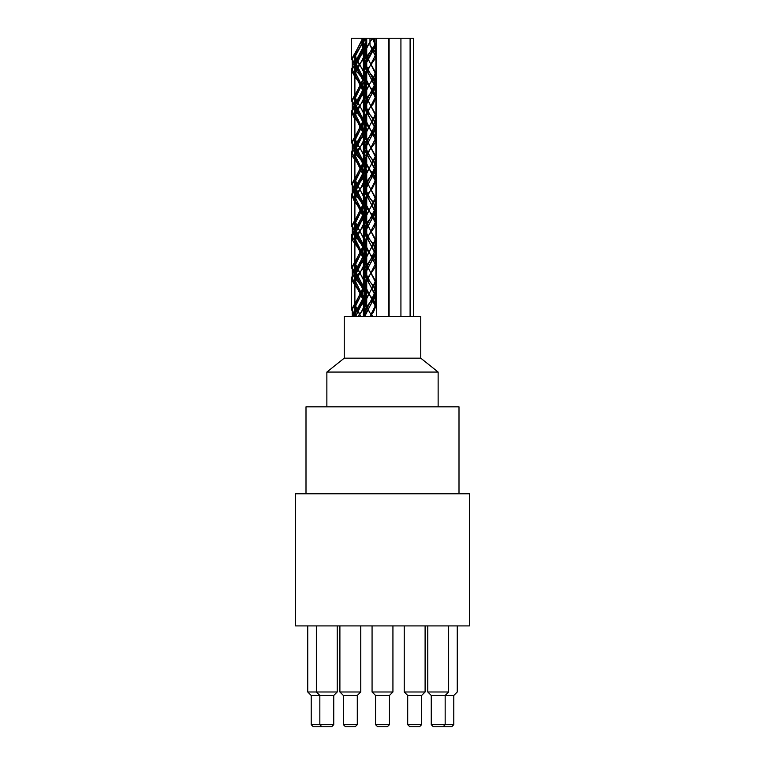 <?xml version="1.0" encoding="UTF-8"?>
<svg xmlns="http://www.w3.org/2000/svg" width="765" height="765" viewBox="0 0 765 765"><rect width="100%" height="100%" fill="white"/><g stroke="black" fill="none" stroke-linecap="round" stroke-linejoin="round"><path stroke-width="1.15" d="M295.567 625.913L469.433 625.913L469.433 493.769L295.567 493.769L295.567 625.913M388.41 236.739L388.41 236.089M376.59 215.969L376.59 215.271M388.41 111.566L388.41 110.906M376.59 90.786L376.59 90.107M376.59 58.752L376.59 59.383M376.59 142.261L376.59 142.94M388.41 163.098L388.41 163.672M388.41 246.579L388.41 247.258M376.59 267.415L376.59 267.989M364.771 316.433L375.204 295.567L364.762 274.702L375.194 253.837L364.771 232.971L375.194 212.115L364.762 191.26L375.204 170.385L364.762 149.519L375.194 128.654L364.771 107.798L375.194 86.933L364.762 66.077L375.902 45.212L372.938 38.25L374.496 38.25L374.496 45.202L375.099 45.202L369.983 52.163L374.496 45.202M372.584 316.433L369.983 312.952L364.762 302.529L375.204 281.654L364.762 260.789L375.194 239.923L364.771 219.067L375.194 198.212L364.762 177.346L375.204 156.471L364.762 135.606L375.194 114.75L364.771 93.885L369.983 83.452L372.584 79.981M372.746 79.742L375.194 73.029L364.762 52.163L369.983 41.721L372.593 38.25L366.731 38.25L366.731 45.202L364.111 51.724L360.822 55.635L366.033 45.202L366.731 45.202L366.731 76.49L356.299 59.115M365.469 316.433L364.762 312.952L375.204 292.087L373.894 287.286M373.674 286.865L369.983 281.663L364.771 271.221L375.194 250.365L373.894 245.555M373.664 245.144L369.983 239.923L364.771 229.51L375.204 208.635L373.894 203.844M373.674 203.433L369.983 198.202L364.762 187.769L375.194 166.904L373.894 162.104M373.674 161.683L369.983 156.481L364.771 146.048L375.194 125.183L373.884 120.382M373.664 119.971L369.983 114.75L364.762 104.317L375.204 83.452L364.771 62.587L369.983 52.163L365.288 58.245L364.073 62.587L364.379 64.767L368.453 71.288L373.884 77.8L375.902 83.452L372.603 90.844L367.018 97.365L364.073 103.887L366.378 110.399L371.886 116.921L375.701 123.442L375.892 125.183L374.429 129.964L364.676 143.007L364.083 146.048L364.857 149.519L374.678 162.562L375.892 166.904L375.586 169.084L371.513 175.606L366.081 182.118L364.111 188.639L367.363 195.161L372.938 201.683L375.902 208.635L373.588 214.726L368.08 221.238L364.264 227.76L364.073 229.51L365.527 234.281L373.894 244.733M356.299 316.433L355.601 312.952L366.024 292.087L355.61 271.231L366.033 250.365L355.591 229.5L366.043 208.635L355.601 187.769L366.024 166.904L355.61 146.048L366.033 125.183L355.591 104.317L366.043 83.452L355.601 62.587L366.712 41.721L365.938 38.25L375.099 38.25L375.099 45.202M372.928 316.433L369.983 312.952L364.064 302.529L375.902 281.654L364.073 260.789L375.883 239.923L364.083 219.067L375.892 198.212L364.064 177.346L375.902 156.471L364.073 135.606L375.883 114.75L364.083 93.885L375.892 73.029L364.064 52.163L369.983 41.721L372.746 38.489M374.161 245.144L375.883 250.365L375.108 253.837L365.288 266.88L364.073 271.221L364.379 273.401L368.453 279.923L373.894 286.454M374.161 286.865L375.854 292.957L372.603 299.478L367.018 306L364.073 312.522L364.867 316.433M356.05 141.85L355.61 139.096L360.822 128.654L354.912 139.096L366.722 159.952L354.912 180.817L366.731 201.673L354.893 222.548L366.731 243.413L354.912 264.279L366.722 285.135L354.912 306L360.812 316.433L355.61 306L366.024 285.135L355.61 264.279L366.033 243.413L355.591 222.548L366.033 201.673L355.61 180.817L366.024 159.952L360.822 149.519L356.299 142.567M356.05 100.129L355.591 97.365L360.822 86.933L354.893 97.365L366.731 118.231L360.822 128.654L366.043 118.231L360.822 107.798L356.308 100.837M365.584 80.698L360.822 86.933L365.335 79.981M365.594 79.264L366.033 76.49L354.912 55.635L361.979 43.701M356.041 58.398L355.61 55.635L361.979 43.882M362.581 42.897L363.423 41.712M363.777 41.186L365.335 38.25L363.423 38.25L363.423 45.202L364.733 46.531M355.61 316.433L366.024 295.567L355.601 274.712L366.043 253.837L355.601 232.971L366.024 212.106L363.365 205.077M362.6 204.006L355.61 191.25L366.033 170.394L363.385 163.375M362.6 162.266L355.591 149.519L366.033 128.654L363.365 121.616M362.591 120.535L355.61 107.788L366.024 86.933L363.365 79.904M362.6 78.824L355.601 66.077L360.822 55.635L358.555 58.245L354.903 66.077L356.633 71.288L362.553 78.479M355.696 316.433L354.912 312.952L366.722 292.087L354.912 271.231L366.731 250.365L354.893 229.5L366.731 208.635L354.912 187.769L366.722 166.904L354.912 146.048L366.731 125.183L354.893 104.317L366.731 83.452L354.912 62.587L366.024 41.721L365.335 38.25L366.033 38.25L366.033 45.202M365.928 79.981L366.731 76.49M362.581 43.184L363.423 42.151M363.777 41.712L365.584 38.967M363.356 79.455L366.292 84.322L366.722 86.933L365.737 90.844L355.897 103.887L354.912 107.788L355.352 110.399L362.534 120.191M363.346 121.166L365.001 123.442L366.626 129.964L363.088 136.486L357.532 143.007L354.893 149.519L357.532 156.041L362.543 161.922M363.365 162.907L366.731 170.394L365.001 175.606L355.352 188.639L354.912 191.25L355.897 195.161L362.553 203.662M363.356 204.638L365.737 208.204L366.722 212.106L366.292 214.726L356.633 227.76L354.903 232.971L358.555 240.803L364.111 247.325L366.741 253.837L364.111 260.358L358.555 266.88L354.903 274.712L356.633 279.923L366.292 292.957L366.722 295.567L365.737 299.478L355.897 312.522L354.903 316.433M354.855 316.433L352.244 309.481L362.686 288.615L352.244 267.74L362.677 246.885L352.254 226.019L362.677 205.163L352.244 184.298L362.686 163.433L352.244 142.567L362.677 121.702L352.254 100.837L362.677 79.981L352.244 59.115L362.677 38.25L361.979 38.25L361.979 45.202L362.581 45.202L363.375 48.673M352.952 316.433L357.465 309.481L362.686 299.039L352.254 278.173L362.667 257.317L352.254 236.462L362.686 215.596L352.244 194.721L362.677 173.856L352.254 153L362.677 132.144L352.244 111.279L362.686 90.404L352.254 69.538L362.667 48.673L361.979 45.202M354.501 316.433L351.546 309.481L363.385 288.615L351.546 267.74L363.375 246.885L351.565 226.019L363.365 205.163L351.546 184.298L363.385 163.433L351.546 142.567L363.365 121.702L351.565 100.837L363.365 79.981L351.546 59.115L363.375 38.25L351.556 38.25L362.581 38.25L362.581 39.493M362.581 41.693L362.581 45.202M363.375 38.25L362.677 38.25M363.346 49.218L362.773 51.724L353.009 64.767L351.556 69.538L351.747 71.288L355.562 77.8L361.07 84.322L363.375 90.49M363.375 100.913L363.375 90.92L360.42 97.365L354.845 103.887L351.546 111.279L353.564 116.921L358.995 123.442L363.069 129.964L363.375 132.144M363.346 132.68L362.161 136.486L352.34 149.519L351.565 153L352.158 156.041L361.912 169.084L363.375 173.856M363.375 184.375L363.375 174.363L359.368 182.118L353.86 188.639L351.546 194.721L354.501 201.683L360.086 208.204L363.375 215.673M363.375 226.086L363.375 216.103L361.367 221.238L355.935 227.76L351.862 234.281L351.556 236.462L352.77 240.803L362.591 253.837L363.365 257.413M363.346 257.862L362.773 260.358L353.009 273.401L351.556 278.173L351.747 279.923L355.562 286.445L361.07 292.957L363.375 299.115M363.375 309.548L363.375 299.545L360.42 306L352.349 316.433M358.211 316.433L360.822 312.962L366.024 302.519L355.601 281.663L366.043 260.798L355.601 239.923L366.033 219.067L364.733 214.257M364.503 213.846L360.822 208.635L355.61 198.202L366.033 177.346L364.723 172.546M364.503 172.135L360.822 166.904L355.591 156.481L366.043 135.606L364.733 130.815M364.513 130.404L360.822 125.183L355.61 114.75L366.024 93.885L364.723 89.075M364.503 88.663L360.822 83.452L355.601 73.029L366.043 52.163L364.723 47.363M364.503 46.952L363.423 45.202M365.938 38.25L354.903 38.25L363.777 38.25L363.777 45.202M364.991 46.952L366.741 52.163L364.427 58.245L358.919 64.767L355.103 71.288L354.912 73.029L356.366 77.8L364.723 88.252M364.991 88.663L366.722 93.885L365.947 97.365L356.117 110.399L354.912 114.75L355.209 116.921L359.282 123.442L364.733 129.983M365.001 130.404L366.684 136.486L363.432 143.007L357.857 149.519L354.903 156.481L357.217 162.562L364.723 171.714M364.991 172.135L366.731 177.346L365.268 182.118L355.505 195.161L354.912 198.202L355.687 201.683L365.517 214.726L366.722 219.067L366.425 221.238L362.352 227.76L356.911 234.281L354.903 239.923L358.202 247.325L363.777 253.837L366.741 260.798L364.417 266.88L358.919 273.401L355.103 279.923L354.912 281.663L356.366 286.445L366.129 299.478L366.722 302.519L365.947 306L357.867 316.433M365.335 38.25L363.777 38.25L365.335 38.25M375.099 38.25L375.892 38.25L375.099 38.25M364.073 285.135L367.716 292.957L373.272 299.478L375.902 306L373.272 312.522L369.983 316.433L375.204 306L364.762 285.135L369.983 274.712L365.794 279.923L364.073 285.135L364.073 316.433L375.902 295.567L364.064 274.702L375.892 253.837L364.083 232.971L375.883 212.115L364.073 191.26L375.902 170.385L364.064 149.519L375.892 128.654L364.083 107.798L375.883 86.933L364.073 66.077L375.204 45.212L372.593 38.25L369.983 38.25L369.983 45.202L374.907 51.724L375.883 55.635L375.452 58.245L369.983 66.077L375.194 55.635L369.983 45.202L369.983 38.25L364.073 38.25L372.938 38.25M369.983 274.712L375.194 264.269L364.771 243.413L375.204 222.548L364.762 201.683L375.204 180.817L364.771 159.952L375.194 139.096L364.762 118.231L375.204 97.365L364.762 76.49L369.983 66.077L365.794 71.288L364.178 77.8L367.716 84.322L373.272 90.844L375.902 97.365L373.272 103.887L367.716 110.399L364.073 118.231L365.794 123.442L375.452 136.486L375.883 139.096L374.907 143.007L365.058 156.041L364.083 159.952L364.513 162.562L374.171 175.606L375.892 180.817L372.249 188.639L366.693 195.161L364.064 201.683L366.693 208.204L372.249 214.726L375.787 221.238L374.171 227.76L364.513 240.803L364.083 243.413L365.058 247.325L374.907 260.358L375.883 264.269L375.452 266.88L369.983 274.712M413.444 316.433L413.444 38.25L389.108 38.25L389.108 316.433M388.41 316.433L388.41 38.25L376.59 38.25L376.59 316.433M420.75 316.433L344.25 316.433L344.25 358.163L420.75 358.163L420.75 316.433M344.25 358.163L326.865 372.067L438.135 372.067L420.75 358.163M459 493.769L459 406.837L306 406.837L306 493.769M345.464 726.75L355.199 726.75L357.293 724.665L343.38 724.665L345.464 726.75M343.38 724.665L343.38 695.452L357.293 695.452L357.293 724.665M321.922 726.75L331.656 726.75L333.741 724.665L311.212 724.665L313.306 726.75L321.922 726.75L319.837 724.665L319.837 695.452L333.741 695.452L333.741 724.665L331.656 726.75M377.633 726.75L387.367 726.75L389.452 724.665L375.548 724.665L377.633 726.75M375.548 724.665L375.548 695.452L389.452 695.452L389.452 724.665M409.801 726.75L419.536 726.75L421.62 724.665L407.707 724.665L409.801 726.75M407.707 724.665L407.707 695.452L421.62 695.452L421.62 724.665M433.344 726.75L443.078 726.75L445.163 724.665L431.259 724.665L433.344 726.75M431.259 724.665L431.259 695.452L445.163 695.452L445.163 724.665L453.788 724.665L451.694 726.75L443.078 726.75M448.644 625.913L448.644 691.981L445.163 695.452L453.788 695.452L453.788 724.665M311.212 695.452L319.837 695.452L316.356 691.981L307.74 691.981L311.212 695.452L311.212 724.665M360.764 625.913L360.764 691.981L357.293 695.452L360.764 691.981L339.899 691.981L343.38 695.452L339.899 691.981L339.899 625.913M337.222 625.913L337.222 691.981L333.741 695.452L337.222 691.981L316.356 691.981L316.356 625.913M389.452 695.452L392.933 691.981L372.067 691.981L375.548 695.452M392.933 625.913L392.933 691.981M448.644 691.981L427.778 691.981L431.259 695.452L427.778 691.981L427.778 625.913M453.788 695.452L457.26 691.981L457.26 625.913M425.101 625.913L425.101 691.981L421.62 695.452L425.101 691.981L404.236 691.981L407.707 695.452L404.236 691.981L404.236 625.913M375.194 292.087L375.194 281.654M375.194 250.365L375.194 239.923M375.194 208.635L375.194 198.212M375.194 166.904L375.194 156.471M375.194 125.183L375.194 114.75M375.194 83.452L375.194 73.029M364.762 312.952L364.762 302.529M364.762 271.221L364.762 260.789M364.762 229.51L364.762 219.067M364.762 187.769L364.762 177.346M364.762 146.048L364.762 135.606M364.762 104.317L364.762 93.885M364.762 62.587L364.762 52.163M366.033 295.567L366.033 288.415M366.033 253.837L366.033 246.646M366.033 212.106L366.033 204.934M366.033 170.394L366.033 163.232M366.033 128.654L366.033 121.463M366.033 86.933L366.033 76.49M355.601 312.952L355.601 306M355.601 274.712L355.601 264.279M355.601 232.971L355.601 222.548M355.601 191.25L355.601 180.817M355.601 149.519L355.601 139.096M355.601 107.788L355.601 97.365M355.601 66.077L355.601 55.635M362.677 299.039L362.677 288.615M362.677 257.317L362.677 246.885M362.677 215.596L362.677 205.163M362.677 173.856L362.677 163.433M362.677 132.144L362.677 121.702M362.677 90.404L362.677 83.232M362.677 48.673L362.677 41.473M352.244 316.433L352.244 309.481M352.244 278.173L352.244 267.74M352.244 236.462L352.244 226.019M352.244 194.721L352.244 184.298M352.244 153L352.244 142.567M352.244 111.279L352.244 100.837M352.244 69.538L352.244 59.115M366.033 302.519L366.033 292.087M366.033 260.798L366.033 250.365M366.033 219.067L366.033 208.635M366.033 177.346L366.033 166.904M366.033 135.606L366.033 125.183M366.033 93.885L366.033 83.452M366.033 52.163L366.033 41.721M355.601 281.663L355.601 271.231M355.601 239.923L355.601 229.5M355.601 198.202L355.601 187.769M355.601 156.481L355.601 146.048M355.601 114.75L355.601 104.317M355.601 73.029L355.601 62.587M375.194 306L375.194 295.567M375.194 264.269L375.194 253.837M375.194 222.548L375.194 212.115M375.194 180.817L375.194 170.385M375.194 139.096L375.194 128.654M375.194 97.365L375.194 86.933M375.194 55.635L375.194 45.212M364.762 285.135L364.762 274.702M364.762 243.413L364.762 232.971M364.762 201.683L364.762 191.26M364.762 159.952L364.762 149.519M364.762 118.231L364.762 107.798M364.762 76.49L364.762 66.077M366.731 295.567L366.731 302.519M366.731 292.087L366.731 260.798M366.731 250.365L366.731 219.067M366.731 208.635L366.731 177.346M366.731 166.904L366.731 135.606M366.731 125.183L366.731 93.885M366.731 83.452L366.731 52.163M366.731 41.721L366.731 38.25M354.903 312.952L354.903 281.663M354.903 271.231L354.903 239.923M354.903 229.5L354.903 198.202M354.903 187.769L354.903 156.481M354.903 146.048L354.903 114.75M354.903 104.317L354.903 73.029M354.903 62.587L354.903 55.635M375.892 292.087L375.892 306M375.892 295.567L375.892 264.269M375.892 253.837L375.892 222.548M375.892 212.115L375.892 180.817M375.892 170.385L375.892 139.096M375.892 128.654L375.892 97.365M375.892 86.933L375.892 55.635M375.892 45.212L375.892 73.029M364.073 274.702L364.073 243.413M364.073 232.971L364.073 201.683M364.073 191.26L364.073 159.952M364.073 149.519L364.073 118.231M364.073 107.798L364.073 76.49M364.073 66.077L364.073 47.679M363.375 316.433L363.375 309.978M363.375 288.615L363.375 268.266M363.375 267.836L363.375 257.824M363.375 246.885L363.375 226.526M363.375 205.163L363.375 184.805M363.375 163.433L363.375 143.084M363.375 142.644L363.375 132.641M363.375 121.702L363.375 101.343M363.375 79.981L363.375 59.622M363.375 59.192L363.375 49.18M351.556 309.481L351.556 278.173M351.556 267.74L351.556 236.462M351.556 226.019L351.556 194.721M351.556 184.298L351.556 153M351.556 142.567L351.556 111.279M351.556 100.837L351.556 69.538M351.556 59.115L351.556 38.25M375.892 281.654L375.892 250.365M375.892 239.923L375.892 208.635M375.892 198.212L375.892 166.904M375.892 156.471L375.892 125.183M375.892 114.75L375.892 83.452M364.073 316.433L364.073 312.952M364.073 302.529L364.073 298.646M364.073 298.044L364.073 286.129M364.073 285.536L364.073 271.221M364.073 260.789L364.073 229.51M364.073 219.067L364.073 215.195M364.073 214.592L364.073 202.668M364.073 202.065L364.073 187.769M364.073 177.346L364.073 173.464M364.073 172.861L364.073 160.946M364.073 160.354L364.073 146.048M364.073 135.606L364.073 131.752M364.073 131.15L364.073 119.235M364.073 118.623L364.073 104.317M364.073 93.885L364.073 90.012M364.073 89.409L364.073 77.485M364.073 76.883L364.073 62.587M364.073 52.163L364.073 48.281M366.731 285.135L366.731 253.837M366.731 243.413L366.731 212.106M366.731 201.673L366.731 170.394M366.731 159.952L366.731 128.654M366.731 118.231L366.731 86.933M354.903 306L354.903 274.712M354.903 264.279L354.903 232.971M354.903 222.548L354.903 191.25M354.903 180.817L354.903 149.519M354.903 139.096L354.903 107.788M354.903 97.365L354.903 66.077M400.927 316.433L400.927 38.25M410.097 316.433L410.097 38.25M438.135 406.837L438.135 372.067M326.865 406.837L326.865 372.067M372.067 625.913L372.067 691.981M307.74 625.913L307.74 691.981"/></g></svg>
